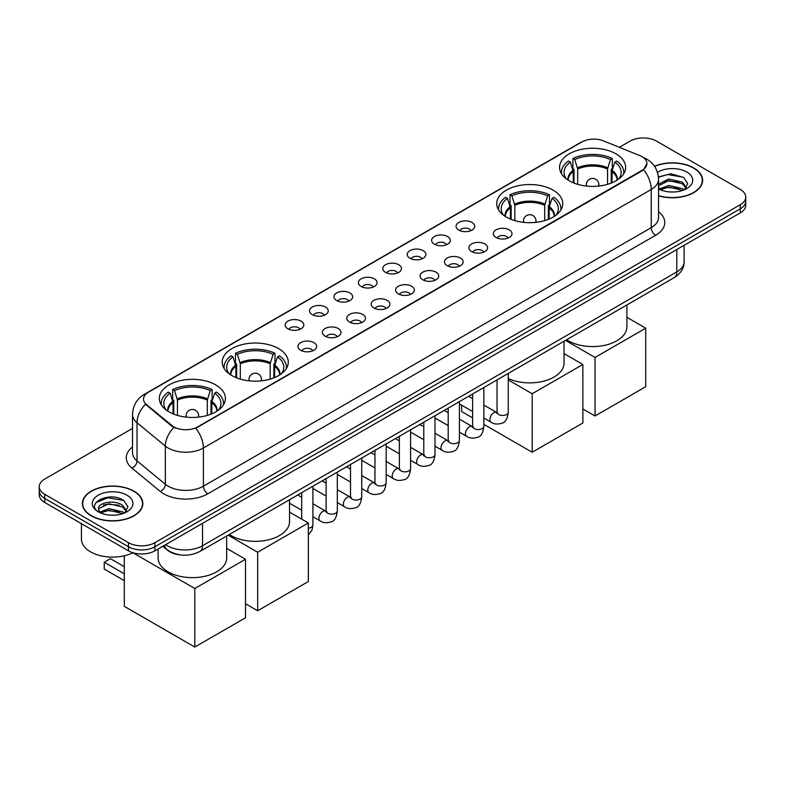 <?xml version="1.0" encoding="UTF-8"?>
<svg xmlns="http://www.w3.org/2000/svg" width="785" height="785" viewBox="0 0 785 785"><rect width="100%" height="100%" fill="white"/><g stroke="black" fill="none" stroke-linecap="round" stroke-linejoin="round"><path stroke-width="1.18" d="M553.121 190.127A33.039 19.076 0 0 0 517.119 185.996A33.039 19.076 0 0 0 496.719 203.609A33.039 19.076 0 0 0 506.394 217.102A33.039 19.076 0 0 0 542.406 221.233A33.039 19.076 0 0 0 562.796 203.609A33.039 19.076 0 0 0 553.121 190.127M278.606 348.618A33.039 19.076 0 0 0 242.594 344.478A33.039 19.076 0 0 0 222.204 362.101A33.039 19.076 0 0 0 231.879 375.593A33.039 19.076 0 0 0 267.881 379.724A33.039 19.076 0 0 0 288.281 362.101A33.039 19.076 0 0 0 278.606 348.618M215.747 384.905A33.039 19.076 0 0 0 179.745 380.774A33.039 19.076 0 0 0 159.345 398.397A33.039 19.076 0 0 0 169.03 411.88A33.039 19.076 0 0 0 205.032 416.011A33.039 19.076 0 0 0 225.423 398.397A33.039 19.076 0 0 0 215.747 384.905M615.97 153.84A33.039 19.076 0 0 0 579.968 149.7A33.039 19.076 0 0 0 559.577 167.323A33.039 19.076 0 0 0 569.253 180.815A33.039 19.076 0 0 0 605.255 184.946A33.039 19.076 0 0 0 625.655 167.323A33.039 19.076 0 0 0 615.97 153.84M458.793 230.083A9.351 5.397 180 0 1 456.939 228.553A9.351 5.397 180 0 1 460.03 221.841A9.351 5.397 180 0 1 472.021 222.449A9.351 5.397 180 0 1 473.875 228.553A9.351 5.397 180 0 1 458.793 230.083M470.872 230.643A5.613 3.238 0 0 0 469.371 229.063A5.613 3.238 0 0 0 463.847 228.239A5.613 3.238 0 0 0 459.932 230.643M434.37 244.174A9.351 5.397 180 0 1 432.515 242.653A9.351 5.397 180 0 1 435.616 235.942A9.351 5.397 180 0 1 447.597 236.54A9.351 5.397 180 0 1 449.452 242.653A9.351 5.397 180 0 1 434.37 244.174M446.459 244.734A5.613 3.238 0 0 0 444.948 243.164A5.613 3.238 0 0 0 439.423 242.339A5.613 3.238 0 0 0 435.508 244.734M409.956 258.275A9.351 5.397 180 0 1 408.102 256.744A9.351 5.397 180 0 1 411.193 250.042A9.351 5.397 180 0 1 423.174 250.641A9.351 5.397 180 0 1 425.038 256.744A9.351 5.397 180 0 1 409.956 258.275M422.036 258.834A5.613 3.238 0 0 0 420.534 257.254A5.613 3.238 0 0 0 415.01 256.44A5.613 3.238 0 0 0 411.095 258.834M385.533 272.375A9.351 5.397 180 0 1 383.679 270.845A9.351 5.397 180 0 1 386.779 264.133A9.351 5.397 180 0 1 398.76 264.741A9.351 5.397 180 0 1 400.615 270.845A9.351 5.397 180 0 1 385.533 272.375M397.622 272.935A5.613 3.238 0 0 0 396.111 271.355A5.613 3.238 0 0 0 390.587 270.531A5.613 3.238 0 0 0 386.671 272.935M361.12 286.476A9.351 5.397 180 0 1 359.265 284.945A9.351 5.397 180 0 1 362.356 278.233A9.351 5.397 180 0 1 374.337 278.842A9.351 5.397 180 0 1 376.192 284.945A9.351 5.397 180 0 1 361.12 286.476M373.199 287.035A5.613 3.238 0 0 0 371.697 285.455A5.613 3.238 0 0 0 366.173 284.631A5.613 3.238 0 0 0 362.258 287.035M336.696 300.567A9.351 5.397 180 0 1 334.842 299.046A9.351 5.397 180 0 1 337.942 292.334A9.351 5.397 180 0 1 349.924 292.933A9.351 5.397 180 0 1 351.778 299.046A9.351 5.397 180 0 1 336.696 300.567M348.785 301.126A5.613 3.238 0 0 0 347.274 299.556A5.613 3.238 0 0 0 341.75 298.732A5.613 3.238 0 0 0 337.835 301.126M312.283 314.667A9.351 5.397 180 0 1 310.418 313.146A9.351 5.397 180 0 1 313.519 306.435A9.351 5.397 180 0 1 325.5 307.033A9.351 5.397 180 0 1 327.355 313.146A9.351 5.397 180 0 1 312.283 314.667M324.362 315.227A5.613 3.238 0 0 0 322.861 313.647A5.613 3.238 0 0 0 317.326 312.832A5.613 3.238 0 0 0 313.421 315.227M287.86 328.768A9.351 5.397 180 0 1 286.005 327.237A9.351 5.397 180 0 1 289.106 320.535A9.351 5.397 180 0 1 301.087 321.134A9.351 5.397 180 0 1 302.941 327.237A9.351 5.397 180 0 1 287.86 328.768M299.948 329.327A5.613 3.238 0 0 0 298.437 327.747A5.613 3.238 0 0 0 292.913 326.933A5.613 3.238 0 0 0 288.998 329.327M496.041 237.482A9.351 5.397 180 0 1 494.187 235.961A9.351 5.397 180 0 1 497.278 229.249A9.351 5.397 180 0 1 509.259 229.848A9.351 5.397 180 0 1 511.113 235.961A9.351 5.397 180 0 1 496.041 237.482M508.121 238.041A5.613 3.238 0 0 0 506.619 236.471A5.613 3.238 0 0 0 501.095 235.647A5.613 3.238 0 0 0 497.18 238.041M471.618 251.583A9.351 5.397 180 0 1 469.764 250.052A9.351 5.397 180 0 1 472.864 243.35A9.351 5.397 180 0 1 484.845 243.949A9.351 5.397 180 0 1 486.7 250.052A9.351 5.397 180 0 1 471.618 251.583M483.707 252.142A5.613 3.238 0 0 0 482.196 250.562A5.613 3.238 0 0 0 476.672 249.748A5.613 3.238 0 0 0 472.756 252.142M447.205 265.683A9.351 5.397 180 0 1 445.34 264.152A9.351 5.397 180 0 1 448.441 257.441A9.351 5.397 180 0 1 460.422 258.049A9.351 5.397 180 0 1 462.277 264.152A9.351 5.397 180 0 1 447.205 265.683M459.284 266.243A5.613 3.238 0 0 0 457.783 264.663A5.613 3.238 0 0 0 452.248 263.839A5.613 3.238 0 0 0 448.343 266.243M422.781 279.784A9.351 5.397 180 0 1 420.927 278.253A9.351 5.397 180 0 1 424.028 271.541A9.351 5.397 180 0 1 436.009 272.15A9.351 5.397 180 0 1 437.863 278.253A9.351 5.397 180 0 1 422.781 279.784M434.87 280.343A5.613 3.238 0 0 0 433.359 278.763A5.613 3.238 0 0 0 427.835 277.939A5.613 3.238 0 0 0 423.92 280.343M398.358 293.875A9.351 5.397 180 0 1 396.503 292.354A9.351 5.397 180 0 1 399.604 285.642A9.351 5.397 180 0 1 411.585 286.24A9.351 5.397 180 0 1 413.44 292.354A9.351 5.397 180 0 1 398.358 293.875M410.447 294.434A5.613 3.238 0 0 0 408.946 292.864A5.613 3.238 0 0 0 403.411 292.04A5.613 3.238 0 0 0 399.506 294.434M373.945 307.975A9.351 5.397 180 0 1 372.09 306.444A9.351 5.397 180 0 1 375.181 299.742A9.351 5.397 180 0 1 387.162 300.341A9.351 5.397 180 0 1 389.026 306.444A9.351 5.397 180 0 1 373.945 307.975M386.024 308.534A5.613 3.238 0 0 0 384.522 306.955A5.613 3.238 0 0 0 378.998 306.14A5.613 3.238 0 0 0 375.083 308.534M349.521 322.076A9.351 5.397 180 0 1 347.667 320.545A9.351 5.397 180 0 1 350.767 313.833A9.351 5.397 180 0 1 362.748 314.442A9.351 5.397 180 0 1 364.603 320.545A9.351 5.397 180 0 1 349.521 322.076M361.61 322.635A5.613 3.238 0 0 0 360.099 321.055A5.613 3.238 0 0 0 354.575 320.231A5.613 3.238 0 0 0 350.659 322.635M325.108 336.176A9.351 5.397 180 0 1 323.253 334.646A9.351 5.397 180 0 1 326.344 327.934A9.351 5.397 180 0 1 338.325 328.542A9.351 5.397 180 0 1 340.18 334.646A9.351 5.397 180 0 1 325.108 336.176M337.187 336.736A5.613 3.238 0 0 0 335.686 335.156A5.613 3.238 0 0 0 330.161 334.332A5.613 3.238 0 0 0 326.246 336.736M300.684 350.267A9.351 5.397 180 0 1 298.83 348.746A9.351 5.397 180 0 1 301.931 342.034A9.351 5.397 180 0 1 313.912 342.633A9.351 5.397 180 0 1 315.766 348.746A9.351 5.397 180 0 1 300.684 350.267M312.773 350.826A5.613 3.238 0 0 0 311.262 349.256A5.613 3.238 0 0 0 305.738 348.432A5.613 3.238 0 0 0 301.823 350.826M639.736 155.548A16.828 9.714 180 0 1 641.983 156.637A16.828 9.714 180 0 1 646.909 163.506A16.828 9.714 180 0 1 641.983 170.374L197.673 426.893A16.828 9.714 180 0 1 171.993 425.598L146.579 404.638A16.828 9.714 180 0 1 143.527 399.065A16.828 9.714 180 0 1 148.463 392.196L581.881 141.967A16.828 9.714 180 0 1 603.439 140.878L639.736 155.548M179.647 554.818A18.703 10.794 180 0 1 167.823 550.403L162.809 546.272M658.536 195.818A30.232 17.456 0 0 0 702.624 180.305A30.232 17.456 0 0 0 693.773 167.961A30.232 17.456 0 0 0 654.474 166.243M133.98 491.155A30.232 17.456 0 0 0 101.039 487.367A30.232 17.456 0 0 0 82.376 503.489A30.232 17.456 0 0 0 91.227 515.833A30.232 17.456 0 0 0 124.177 519.621A30.232 17.456 0 0 0 142.841 503.489A30.232 17.456 0 0 0 133.98 491.155M646.909 163.506L643.612 169.697L641.983 170.875L195.779 428.247A21.813 12.599 60 0 1 203.403 448.019A24.934 14.395 180 0 1 168.147 448.019A24.934 14.395 180 0 1 165.35 446.096L137.032 422.742A24.934 14.395 180 0 1 132.528 414.49L132.528 452.66A24.934 14.395 0 0 0 137.032 460.913L165.35 484.266A24.934 14.395 0 0 0 168.147 486.19A24.934 14.395 0 0 0 203.403 486.19L651.236 227.64A24.934 14.395 0 0 0 658.536 217.455L658.536 179.284A24.934 14.395 180 0 1 651.236 189.47A21.813 12.599 -120 0 0 643.612 169.697M132.528 428.374L44.725 479.066A18.703 10.794 0 0 0 39.25 486.7L39.25 494.844A18.703 10.794 0 0 0 44.725 502.478L128.475 550.825L128.475 546.753A18.703 10.794 0 0 0 154.92 546.753L740.275 208.81A18.703 10.794 0 0 0 745.75 201.176A18.703 10.794 0 0 1 740.275 208.81L154.92 546.753A18.703 10.794 0 0 1 128.475 546.753L44.725 498.406L128.475 546.753L128.475 542.68A18.703 10.794 0 0 0 154.92 542.68L740.275 204.738A18.703 10.794 0 0 0 745.75 197.104A18.703 10.794 0 0 0 740.275 189.47L656.525 141.114A18.703 10.794 0 0 0 630.08 141.114L619.345 147.305M39.25 490.772A18.703 10.794 0 0 0 44.725 498.406A18.703 10.794 0 0 1 39.25 490.772M175.771 428.247L171.993 426.334L145.441 404.236A21.813 14.591 129.5 0 0 137.032 422.742L137.032 460.913A6.231 4.17 -50.5 0 1 131.929 468.076A31.165 17.996 180 0 1 132.528 446.95M39.25 486.7A18.703 10.794 0 0 0 44.725 494.334L128.475 542.68M128.475 550.825A18.703 10.794 0 0 0 154.92 550.825L740.275 212.882A18.703 10.794 0 0 0 745.75 205.248L745.75 197.104M658.536 195.612A29.918 17.27 0 0 0 702.31 180.305A29.918 17.27 0 0 0 693.547 168.088A29.918 17.27 0 0 0 654.592 166.42M669.016 191.874L673.716 192.011M659.675 188.891L668.751 185.427L682.351 188.616L684 189.931M660.509 189.764L668.751 187.046L682.646 190.431M658.536 186.869A14.091 8.135 0 0 0 660.636 189.872M658.536 184.19L668.751 178.97L682.351 182.149L686.404 187.743M658.536 185.81L668.751 180.579L682.351 183.768L686.08 188.155M658.674 188.95L659.4 189.391M658.536 188.891A20.322 11.736 0 0 0 686.767 188.596A20.322 11.736 0 0 0 686.767 172.003A20.322 11.736 0 0 0 657.457 172.347M684.481 189.734L687.67 183.484L683.637 177.42L670.802 173.779L658.419 176.9M659.812 189.519L658.536 188.017M658.448 177.273L667.642 174.555L683.362 177.233M663.158 181.835L667.642 181.021L678.868 181.983M663.158 188.302L667.642 187.487L678.868 188.449M91.453 515.706A29.918 17.27 0 0 0 124.059 519.454A29.918 17.27 0 0 0 142.527 503.489A29.918 17.27 0 0 0 133.764 491.282A29.918 17.27 0 0 0 101.157 487.534A29.918 17.27 0 0 0 82.69 503.489A29.918 17.27 0 0 0 91.453 515.706M81.444 523.673L81.444 539.118A31.165 17.996 0 0 0 90.569 551.845A31.165 17.996 0 0 0 132.969 552.738M109.233 515.058L113.923 515.205M99.891 512.085L108.958 508.621L122.568 511.8L124.216 513.125M100.725 512.948L108.958 510.24L122.862 513.625M100.029 512.713L98.576 509.298A14.091 8.135 0 0 0 100.843 513.066M126.611 510.927L122.568 505.334C114.11 499.034 96.712 502.92 98.576 509.298L98.517 508.68M98.606 509.494L98.998 508.444L108.958 503.774L122.568 506.953L126.297 511.349M124.697 512.919L127.876 506.678L123.853 500.604C109.596 490.36 84.26 503.862 98.89 512.144L99.616 512.585M126.974 495.198A20.322 11.736 0 0 0 98.233 495.198A20.322 11.736 0 0 0 98.233 511.791A20.322 11.736 0 0 0 126.974 511.791A20.322 11.736 0 0 0 126.974 495.198M95.917 502.645L107.849 497.749L123.579 500.418M103.375 505.02L107.849 504.215L119.075 505.177M103.375 511.486L107.849 510.672L119.075 511.634M573.276 182.787L573.276 171.562L570.342 162.102A28.554 16.485 0 0 0 565.661 177.852A28.554 16.485 0 0 0 566.378 178.921M573.992 183.082L573.992 169.305L572.893 168.657L572.893 158.482A31.165 17.996 0 0 1 612.339 158.482L610.475 159.561A28.554 16.485 0 0 0 574.748 159.561L577.682 169.02L577.682 184.338M607.551 184.338L607.551 169.02L610.475 159.561M566.662 339.719A34.285 19.792 0 0 0 568.369 340.778A34.285 19.792 0 0 0 605.735 345.076A34.285 19.792 0 0 0 626.901 326.786L626.901 304.943M612.339 158.482L612.339 168.657L611.23 169.305L611.23 183.082M570.342 162.102L568.477 161.023A31.165 17.996 0 0 0 561.442 172.415A31.165 17.996 0 0 0 561.54 173.799M574.748 159.561L572.893 158.482M623.692 173.799A31.165 17.996 0 0 0 623.781 172.415A31.165 17.996 0 0 0 616.745 161.023L614.881 162.102L612.163 170.365L611.957 182.787M618.845 178.921A28.554 16.485 0 0 0 619.561 177.852A28.554 16.485 0 0 0 614.881 162.102M595.04 415.981L595.04 357.45L645.721 328.179L645.721 386.711L595.04 415.981L582.872 408.956M595.04 357.45L565.494 340.396M626.901 317.317L645.721 328.179M510.417 219.074L510.417 207.848L507.483 198.389A28.554 16.485 0 0 0 502.802 214.138A28.554 16.485 0 0 0 503.528 215.208M511.143 219.368L511.143 205.591L510.034 204.954L510.034 194.768A31.165 17.996 0 0 1 549.48 194.768L547.616 195.848A28.554 16.485 0 0 0 511.898 195.848L514.823 205.307L514.823 220.624M544.692 220.624L544.692 205.307L547.616 195.848M508.258 378.488A34.285 19.792 0 0 0 544.564 380.931A34.285 19.792 0 0 0 564.042 363.072L564.042 341.23M549.48 194.768L549.48 204.954L548.372 205.591L548.372 219.368M507.483 198.389L505.628 197.32A31.165 17.996 0 0 0 498.593 208.702A31.165 17.996 0 0 0 498.681 210.086M511.898 195.848L510.034 194.768M560.833 210.086A31.165 17.996 0 0 0 560.922 208.702A31.165 17.996 0 0 0 553.886 197.32L552.032 198.389L549.304 206.651L549.098 219.074M555.986 215.208A28.554 16.485 0 0 0 556.712 214.138A28.554 16.485 0 0 0 552.032 198.389M532.181 452.268L532.181 393.736L582.872 364.475L582.872 423.007L532.181 452.268L483.845 424.361M472.619 417.885L461.659 411.556L461.659 405.207M532.181 393.736L508.258 379.93M564.042 353.603L582.872 364.475M235.902 377.565L235.902 366.34L232.968 356.881A28.554 16.485 0 0 0 228.288 372.63A28.554 16.485 0 0 0 229.014 373.699M236.628 377.86L236.628 364.083L235.52 363.435L235.52 353.26A31.165 17.996 0 0 1 274.966 353.26L273.101 354.339A28.554 16.485 0 0 0 237.384 354.339L240.308 363.798L240.308 379.116M270.177 379.116L270.177 363.798L273.101 354.339M229.289 534.497A34.285 19.792 0 0 0 230.996 535.556A34.285 19.792 0 0 0 268.362 539.854A34.285 19.792 0 0 0 289.528 521.564L289.528 499.721M274.966 353.26L274.966 363.435L273.857 364.083L273.857 377.86M232.968 356.881L231.114 355.801A31.165 17.996 0 0 0 224.078 367.194A31.165 17.996 0 0 0 224.167 368.577M237.384 354.339L235.52 353.26M286.319 368.577A31.165 17.996 0 0 0 286.407 367.194A31.165 17.996 0 0 0 279.372 355.801L277.517 356.881L274.789 365.143L274.583 377.565M281.472 373.699A28.554 16.485 0 0 0 282.198 372.63A28.554 16.485 0 0 0 277.517 356.881M257.666 610.759L257.666 552.228L308.358 522.967L308.358 581.499L257.666 610.759L245.499 603.734M257.666 552.228L228.131 535.174M289.528 512.095L308.358 522.967M173.043 413.852L173.043 402.626L170.119 393.167A28.554 16.485 0 0 0 165.439 408.916A28.554 16.485 0 0 0 166.155 409.986M173.77 414.146L173.77 400.37L172.661 399.732L172.661 389.546A31.165 17.996 0 0 1 212.107 389.546L210.252 390.626A28.554 16.485 0 0 0 174.525 390.626L177.449 400.085L177.449 415.402M207.319 415.402L207.319 400.085L210.252 390.626M158.099 548.99L158.099 557.85A34.285 19.792 0 0 0 168.147 571.853A34.285 19.792 0 0 0 205.503 576.141A34.285 19.792 0 0 0 226.669 557.85L226.669 536.018M212.107 389.546L212.107 399.732L211.008 400.37L211.008 414.146M170.119 393.167L168.255 392.098A31.165 17.996 0 0 0 161.219 403.48A31.165 17.996 0 0 0 161.308 404.874M174.525 390.626L172.661 389.546M223.46 404.874A31.165 17.996 0 0 0 223.558 403.48A31.165 17.996 0 0 0 216.523 392.098L214.658 393.167L211.94 401.429L211.724 413.852M218.623 409.986A28.554 16.485 0 0 0 219.339 408.916A28.554 16.485 0 0 0 214.658 393.167M124.285 580.625L104.228 569.046L104.228 562.227L124.285 573.806M194.808 647.046L194.808 588.514L245.499 559.254L245.499 617.785L194.808 647.046L124.285 606.334L124.285 555.8M194.808 588.514L132.91 552.777M226.669 548.381L245.499 559.254M104.228 562.227L110.4 558.665L124.285 566.682M146.579 404.638L146.579 405.384M171.993 425.598L171.993 426.334M197.673 426.893L197.673 427.393M641.983 170.374L641.983 170.875M207.819 493.824A6.231 3.601 60 0 1 203.403 486.19L203.403 448.019L651.236 189.47L651.236 227.64A6.231 3.601 60 0 0 655.642 235.274L207.819 493.824A31.165 17.996 180 0 1 163.741 493.824A31.165 17.996 180 0 1 160.248 491.42L131.929 468.076M658.536 179.284C658.115 170.316 654.18 163.594 646.712 159.119L643.572 157.589A21.813 10.215 112 0 0 643.278 157.481M146.609 393.471A21.813 12.599 -120 0 0 144.342 394.325C136.884 398.8 132.95 405.521 132.528 414.49M144.342 394.325L580.046 142.772A21.813 12.599 60 0 1 581.705 142.065M173.848 427.491A21.813 14.591 129.5 0 0 165.35 446.096L165.35 484.266A6.231 4.17 -50.5 0 1 160.248 491.42M658.536 211.754A31.165 17.996 180 0 1 655.642 235.274M154.92 542.68L154.92 550.825M740.275 204.738L740.275 212.882M44.725 494.334L44.725 502.478M165.586 544.672A24.934 14.395 0 0 0 167.264 545.742A24.934 14.395 0 0 0 202.53 545.742L676.798 271.914A24.934 14.395 0 0 0 684.108 261.739C684.284 267.921 680.987 273.219 674.217 277.625L199.939 551.443A12.472 7.202 60 0 0 202.53 545.742L202.53 523.34M676.798 249.522L676.798 271.914A12.472 7.202 60 0 1 674.217 277.625M164.575 545.251A12.472 8.341 129.5 0 0 166.754 549.304L162.966 546.183M573.276 171.562A24.433 14.11 0 0 0 568.173 180.157M607.551 169.02A24.433 14.11 0 0 0 577.682 169.02M573.06 170.365A24.727 14.277 0 0 0 567.938 180.01M607.757 167.823A24.727 14.277 0 0 0 577.475 167.823M617.295 180.01A24.727 14.277 0 0 0 612.163 170.365M617.049 180.157A24.433 14.11 0 0 0 611.957 171.562M586.935 186.114A6.231 3.601 180 0 1 586.375 184.632L586.375 186.055M598.847 186.055L598.847 184.632A6.231 3.601 180 0 1 598.288 186.114M510.417 207.848A24.433 14.11 0 0 0 505.324 216.454M544.692 205.307A24.433 14.11 0 0 0 514.823 205.307M510.211 206.651A24.727 14.277 0 0 0 505.079 216.297M544.898 204.11A24.727 14.277 0 0 0 514.617 204.11M554.436 216.297A24.727 14.277 0 0 0 549.304 206.651M554.19 216.454A24.433 14.11 0 0 0 549.098 207.848M524.076 222.4A6.231 3.601 180 0 1 523.526 220.919L523.526 222.341M535.988 222.341L535.988 220.919A6.231 3.601 180 0 1 535.439 222.4M235.902 366.34A24.433 14.11 0 0 0 230.81 374.945M270.177 363.798A24.433 14.11 0 0 0 240.308 363.798M235.696 365.143A24.727 14.277 0 0 0 230.564 374.788M270.383 362.601A24.727 14.277 0 0 0 240.102 362.601M279.921 374.788A24.727 14.277 0 0 0 274.789 365.143M279.676 374.945A24.433 14.11 0 0 0 274.583 366.34M249.561 380.892A6.231 3.601 180 0 1 249.012 379.41L249.012 380.833M261.474 380.833L261.474 379.41A6.231 3.601 180 0 1 260.924 380.892M173.043 402.626A24.433 14.11 0 0 0 167.951 411.232M207.319 400.085A24.433 14.11 0 0 0 177.449 400.085M172.837 401.429A24.727 14.277 0 0 0 167.705 411.075M207.525 398.888A24.727 14.277 0 0 0 177.243 398.888M217.062 411.075A24.727 14.277 0 0 0 211.94 401.429M216.827 411.232A24.433 14.11 0 0 0 211.724 402.626M186.712 417.178A6.231 3.601 180 0 1 186.153 415.697L186.153 417.12M198.625 417.12L198.625 415.697A6.231 3.601 180 0 1 198.065 417.178M508.258 373.444L508.258 412.213A5.613 3.238 180 0 1 506.364 414.647A5.613 3.238 180 0 1 498.681 414.5A5.613 3.238 180 0 1 497.042 412.213L496.856 413.42L497.366 413.008M508.258 412.213C507.493 418.729 505.471 422.369 502.204 423.135C497.572 424.567 493.843 424.243 491.027 422.163A5.613 3.238 -60 0 1 490.174 417.669A5.613 3.238 -60 0 1 493.834 412.724A5.613 3.238 -60 0 1 494.079 412.586A5.613 3.238 -60 0 1 496.64 412.449L497.778 412.89M483.845 387.535L483.845 426.314A5.613 3.238 180 0 1 481.941 428.738A5.613 3.238 180 0 1 474.268 428.6A5.613 3.238 180 0 1 472.619 426.314L472.442 427.521L472.943 427.109M483.845 426.314C483.069 432.829 481.058 436.47 477.79 437.225C473.159 438.658 469.43 438.344 466.614 436.264A5.613 3.238 -60 0 1 465.75 431.76A5.613 3.238 -60 0 1 469.42 426.824A5.613 3.238 -60 0 1 469.665 426.687A5.613 3.238 -60 0 1 472.217 426.54L473.355 426.991M459.421 401.635L459.421 440.414A5.613 3.238 180 0 1 457.518 442.838A5.613 3.238 180 0 1 449.844 442.701A5.613 3.238 180 0 1 448.206 440.414L448.019 441.621L448.52 441.209M459.421 440.414C458.656 446.92 456.635 450.561 453.367 451.326C448.735 452.759 445.007 452.435 442.19 450.354A5.613 3.238 -60 0 1 441.327 445.86A5.613 3.238 -60 0 1 444.997 440.915A5.613 3.238 -60 0 1 445.242 440.787A5.613 3.238 -60 0 1 447.803 440.64L448.941 441.091M435.008 415.736L435.008 454.505A5.613 3.238 180 0 1 433.104 456.939A5.613 3.238 180 0 1 425.431 456.801A5.613 3.238 180 0 1 423.782 454.505L423.606 455.722L424.106 455.3M435.008 454.505C434.233 461.021 432.221 464.661 428.953 465.426C424.312 466.859 420.593 466.535 417.777 464.455A5.613 3.238 -60 0 1 416.913 459.961A5.613 3.238 -60 0 1 420.574 455.015A5.613 3.238 -60 0 1 420.829 454.878A5.613 3.238 -60 0 1 423.38 454.741L424.518 455.192M410.584 429.837L410.584 468.606A5.613 3.238 180 0 1 408.681 471.039A5.613 3.238 180 0 1 401.007 470.892A5.613 3.238 180 0 1 399.359 468.606L399.182 469.822L399.683 469.401M410.584 468.606C409.819 475.121 407.798 478.762 404.53 479.527C399.899 480.96 396.17 480.636 393.354 478.556A5.613 3.238 -60 0 1 392.49 474.061A5.613 3.238 -60 0 1 396.16 469.116A5.613 3.238 -60 0 1 396.405 468.979A5.613 3.238 -60 0 1 398.966 468.841L400.105 469.283M386.161 443.927L386.161 482.706A5.613 3.238 180 0 1 384.267 485.13A5.613 3.238 180 0 1 376.584 484.993A5.613 3.238 180 0 1 374.945 482.706L374.769 483.913L375.269 483.501M386.161 482.706C385.396 489.222 383.374 492.862 380.117 493.618C375.475 495.05 371.756 494.736 368.93 492.656A5.613 3.238 -60 0 1 368.077 488.162A5.613 3.238 -60 0 1 371.737 483.217A5.613 3.238 -60 0 1 371.992 483.079A5.613 3.238 -60 0 1 374.543 482.932L375.681 483.383M361.748 458.028L361.748 496.807A5.613 3.238 180 0 1 359.844 499.231A5.613 3.238 180 0 1 352.171 499.093A5.613 3.238 180 0 1 350.522 496.807L350.346 498.014L350.846 497.602M361.748 496.807C360.972 503.313 358.961 506.953 355.693 507.718C351.062 509.151 347.333 508.827 344.517 506.747A5.613 3.238 -60 0 1 343.653 502.253A5.613 3.238 -60 0 1 347.323 497.307A5.613 3.238 -60 0 1 347.569 497.18A5.613 3.238 -60 0 1 350.13 497.033L351.268 497.484M337.324 472.128L337.324 510.898A5.613 3.238 180 0 1 335.43 513.331A5.613 3.238 180 0 1 327.747 513.194A5.613 3.238 180 0 1 326.109 510.898L325.922 512.114L326.432 511.702M337.324 510.898C336.559 517.413 334.538 521.054 331.27 521.819C326.638 523.252 322.92 522.928 320.094 520.847A5.613 3.238 -60 0 1 319.24 516.353A5.613 3.238 -60 0 1 322.9 511.408A5.613 3.238 -60 0 1 323.155 511.27A5.613 3.238 -60 0 1 325.706 511.133L326.845 511.584M312.911 486.229L312.911 524.998A5.613 3.238 180 0 1 311.007 527.432A5.613 3.238 180 0 1 308.358 528.177M580.046 142.772L584.05 140.907M199.939 551.443C189.911 556.486 179.883 556.486 169.845 551.443L166.754 549.304M684.108 261.739L684.108 245.303M702.31 182.807L702.31 180.305M142.527 505.991L142.527 503.489M82.69 505.991L82.69 503.489M561.442 173.652L561.442 172.415M623.781 173.652L623.781 172.415M598.847 184.632A6.231 6.231 0 0 0 589.496 179.235A6.231 6.231 0 0 0 586.375 184.632M498.593 209.938L498.593 208.702M560.922 209.938L560.922 208.702M535.988 220.919A6.231 6.231 0 0 0 526.637 215.522A6.231 6.231 0 0 0 523.526 220.919M224.078 368.43L224.078 367.194M286.407 368.43L286.407 367.194M261.474 379.41A6.231 6.231 0 0 0 252.122 374.013A6.231 6.231 0 0 0 249.012 379.41M161.219 404.717L161.219 403.48M223.558 404.717L223.558 403.48M198.625 415.697A6.231 6.231 0 0 0 189.273 410.3A6.231 6.231 0 0 0 186.153 415.697M491.027 422.163L483.845 418.012M472.619 411.536L459.421 403.912M497.042 379.92L497.042 412.213M496.64 412.449L483.845 405.06M472.619 398.574L468.674 396.297M466.614 436.264L459.421 432.113M448.206 425.627L435.008 418.012M472.619 394.021L472.619 426.314M472.217 426.54L459.421 419.151M448.206 412.674L444.251 410.398M442.19 450.354L435.008 446.204M423.782 439.728L410.584 432.113M448.206 408.112L448.206 440.414M447.803 440.64L435.008 433.251M423.782 426.775L419.828 424.489M417.777 464.455L410.584 460.304M399.359 453.828L386.161 446.204M423.782 422.212L423.782 454.505M423.38 454.741L410.584 447.352M399.359 440.876L395.414 438.589M393.354 478.556L386.161 474.405M374.945 467.929L361.748 460.304M399.359 436.313L399.359 468.606M398.966 468.841L386.161 461.452M374.945 454.966L370.991 452.69M368.93 492.656L361.748 488.505M350.522 482.029L337.324 474.405M374.945 450.413L374.945 482.706M374.543 482.932L361.748 475.543M350.522 469.067L346.577 466.79M344.517 506.747L337.324 502.596M326.109 496.12L312.911 488.505M350.522 464.504L350.522 496.807M350.13 497.033L337.324 489.644M326.109 483.167L322.154 480.881M320.094 520.847L312.911 516.697M301.685 510.221L289.528 503.205M326.109 478.605L326.109 510.898M325.706 511.133L312.911 503.744M301.685 497.268L297.741 494.982M301.685 492.705L301.685 519.111M308.358 535.027L312.047 530.071L312.911 524.998"/></g></svg>

